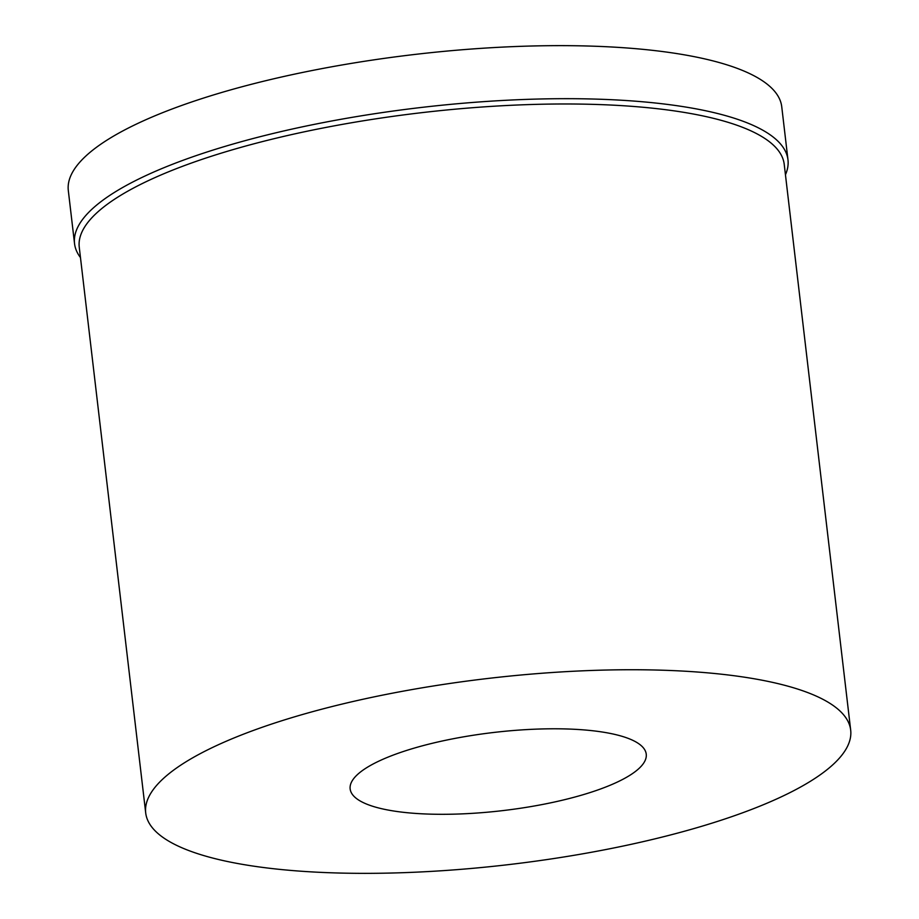 <?xml version="1.0" encoding="UTF-8"?>
<svg xmlns="http://www.w3.org/2000/svg" width="919" height="919" viewBox="0 0 919 919"><rect width="100%" height="100%" fill="white"/><g stroke="black" fill="none" stroke-linecap="round" stroke-linejoin="round"><path stroke-width="1.38" d="M615.983 782.689A149.062 39.333 173.3 0 0 646.241 754.154A149.062 39.333 173.3 0 0 543.416 728.916A149.062 39.333 173.3 0 0 380.42 760.404A149.062 39.333 173.3 0 0 350.15 788.939A149.062 39.333 173.3 0 0 452.987 814.177A149.062 39.333 173.3 0 0 615.983 782.689M778.634 798.071A354.906 93.646 -6.7 0 1 390.541 873.05A354.906 93.646 -6.7 0 1 145.707 812.947A354.906 93.646 -6.7 0 1 217.757 745.022A354.906 93.646 -6.7 0 1 605.851 670.043A354.906 93.646 -6.7 0 1 850.684 730.134A354.906 93.646 -6.7 0 1 778.634 798.071M850.684 730.134L784.229 164.386A354.906 93.646 173.3 0 0 539.396 104.284A354.906 93.646 173.3 0 0 151.302 179.262A354.906 93.646 173.3 0 0 79.252 247.2L145.707 812.947M80.47 257.573A359.168 94.772 -6.7 0 1 74.542 243.615A359.168 94.772 -6.7 0 1 147.454 174.874A359.168 94.772 -6.7 0 1 540.211 98.988A359.168 94.772 -6.7 0 1 787.974 159.814A359.168 94.772 -6.7 0 1 785.446 174.759M787.974 159.814L781.747 106.765A359.168 94.772 173.3 0 0 533.973 45.95A359.168 94.772 173.3 0 0 141.227 121.825A359.168 94.772 173.3 0 0 68.316 190.578L74.542 243.615"/></g></svg>
